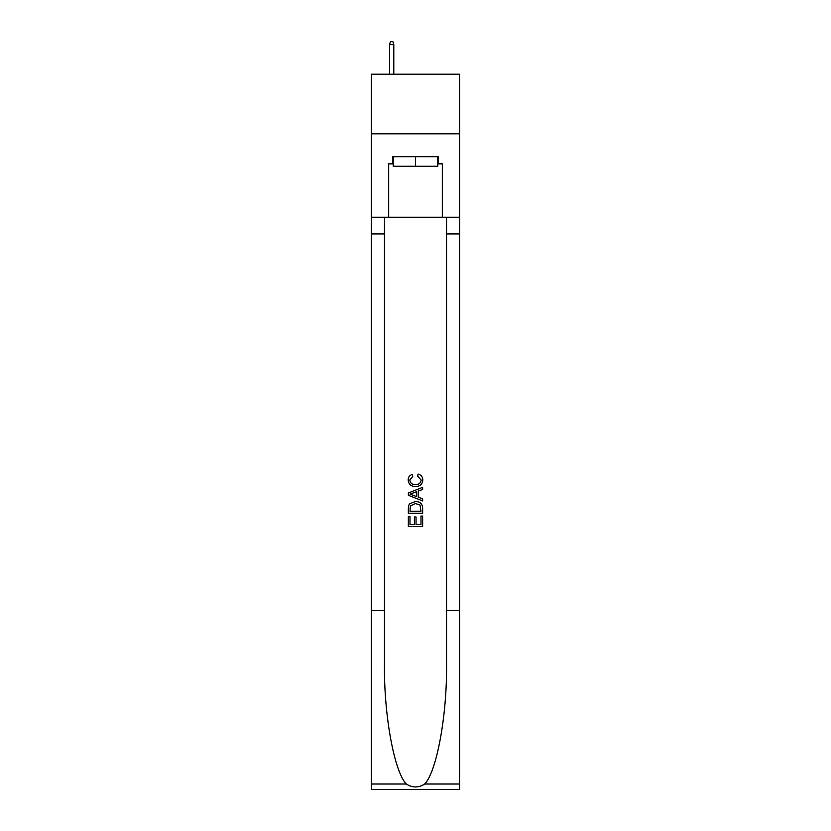 <?xml version="1.0" encoding="UTF-8"?>
<svg xmlns="http://www.w3.org/2000/svg" width="831" height="831" viewBox="0 0 831 831"><rect width="100%" height="100%" fill="white"/><g stroke="black" fill="none" stroke-linecap="round" stroke-linejoin="round"><path stroke-width="1.25" d="M459.605 133.812L459.605 74.208L371.395 74.208L371.395 133.812L459.605 133.812L459.605 217.265L442.321 217.265L442.321 163.852L438.508 163.852L438.508 156.706L392.492 156.706L392.492 163.852L393.208 163.852M437.792 156.706L437.792 166.242L393.208 166.242L393.208 156.706M415.5 156.706L415.5 166.242M420.995 516.041L420.995 524.475L416.04 524.475L420.995 524.475L420.995 516.041L422.647 516.041L422.647 526.49L408.343 526.49L408.343 516.404L408.343 526.49M414.389 516.955L414.389 524.475L409.995 524.475L414.389 524.475L414.389 516.955L416.04 516.955L416.04 524.475M409.569 503.794L408.551 505.871L409.569 503.794L415.417 501.55C419.987 501.529 422.397 503.742 422.647 508.167L422.647 513.288L408.343 513.288L408.343 508.395L408.343 513.288M418.066 474.044L417.598 476.059L418.066 474.044C421.099 474.833 422.688 476.776 422.834 479.882C422.439 484.276 419.967 486.488 415.386 486.509L415.386 486.509C410.992 486.415 408.582 484.224 408.156 479.923L408.156 479.923C408.229 477.098 409.621 475.259 412.311 474.408L412.747 476.423L409.808 480.017C410.234 483.112 412.093 484.608 415.375 484.494C418.731 484.67 420.663 483.195 421.182 480.069L417.598 476.059M424.724 784.007L459.605 784.007L459.605 789.45L371.395 789.45L371.395 610.64L384.452 610.64L384.452 663.803C383.808 714.608 394.123 771.376 406.276 784.007C412.415 787.933 418.564 787.933 424.724 784.007C436.877 771.376 447.192 714.608 446.548 663.803L446.548 217.265M408.343 492.991L408.343 495.266L422.647 500.937L408.343 495.266L408.343 492.991L422.647 487.309L408.343 492.991M446.548 610.64L459.605 610.64L459.605 217.265M371.395 610.64L371.395 133.812M384.452 217.265L384.452 610.64M459.605 784.007L459.605 610.64M371.395 217.265L388.679 217.265L388.679 163.852L392.492 163.852M388.679 217.265L442.321 217.265M437.792 163.852L438.508 163.852M422.647 487.309L422.647 489.449L418.242 491.079L418.242 497.177L422.647 498.797L422.647 500.937M412.633 495.099L416.591 496.564L416.591 491.682L409.995 494.123L412.633 495.099M416.591 491.682L416.591 496.564M408.343 508.395L408.551 505.871M419.987 504.947L420.995 511.273L419.987 504.947L415.386 503.565L410.285 506.006L409.995 511.273L420.995 511.273L409.995 511.273M408.343 516.404L409.995 516.404L409.995 524.475M393.801 74.208L393.801 44.645L389.51 44.645L389.51 74.208M389.51 44.645L390.466 41.55L392.855 41.55L393.801 44.645M446.548 233.947L459.605 233.947M384.452 233.947L371.395 233.947M371.395 784.007L406.276 784.007"/></g></svg>
